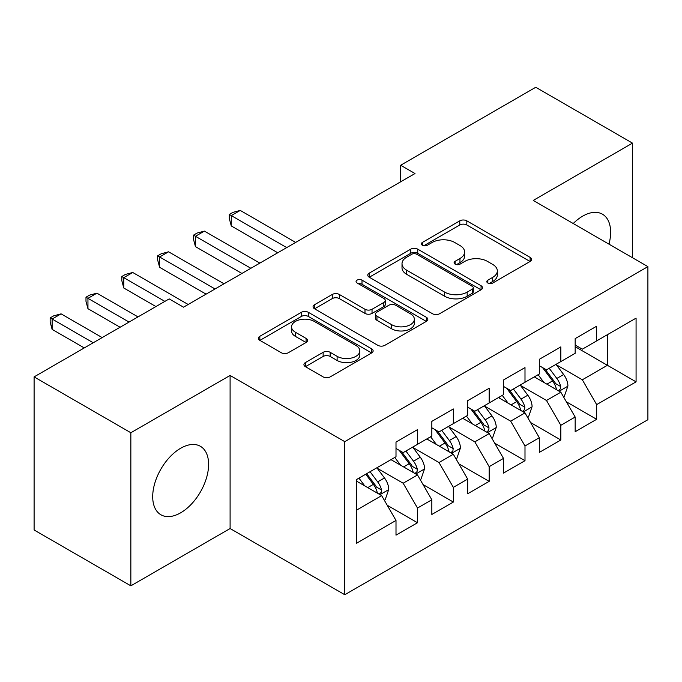 <?xml version="1.0" encoding="UTF-8"?>
<svg xmlns="http://www.w3.org/2000/svg" width="682" height="682" viewBox="0 0 682 682"><rect width="100%" height="100%" fill="white"/><g stroke="black" fill="none" stroke-linecap="round" stroke-linejoin="round"><path stroke-width="1.02" d="M487.835 283.03A3.478 2.012 0 0 0 492.754 283.03L530.127 261.453A4.97 2.873 0 0 0 531.585 259.424A4.97 2.873 0 0 0 530.127 257.395L466.82 220.84A4.97 2.873 0 0 0 459.779 220.84L422.414 242.417A3.478 2.012 0 0 0 421.391 243.841A3.478 2.012 0 0 0 422.414 245.264A3.478 2.012 0 0 0 427.341 245.264L432.175 242.468A15.916 9.19 0 0 1 454.681 242.468L459.958 245.511A15.916 9.19 0 0 1 464.621 252.016A15.916 9.19 0 0 1 459.958 258.512L455.124 261.3A3.478 2.012 0 0 0 454.101 262.723A3.478 2.012 0 0 0 455.124 264.147A3.478 2.012 0 0 0 460.043 264.147L464.885 261.351A15.916 9.19 0 0 1 487.391 261.351L492.668 264.403A15.916 9.19 0 0 1 497.331 270.899A15.916 9.19 0 0 1 492.668 277.395L487.835 280.191A3.478 2.012 0 0 0 486.812 281.606A3.478 2.012 0 0 0 487.835 283.03L487.835 280.191M180.653 512.813A39.522 22.821 120 0 0 206.476 477.98A39.522 22.821 120 0 0 200.414 446.309A39.522 22.821 120 0 0 180.653 448.262A39.522 22.821 120 0 0 154.831 483.095A39.522 22.821 120 0 0 160.892 514.765A39.522 22.821 120 0 0 180.653 512.813M608.983 244.165A39.522 22.821 120 0 0 602.445 214.191A39.522 22.821 120 0 0 582.684 216.151A39.522 22.821 120 0 0 573.23 223.517M305.383 362.577A4.97 2.873 0 0 0 303.925 364.614A4.97 2.873 0 0 0 305.383 366.643L323.14 376.899A4.97 2.873 0 0 0 330.173 376.899L371.681 352.935A4.97 2.873 0 0 0 373.139 350.906A4.97 2.873 0 0 0 371.681 348.877L308.366 312.322A4.97 2.873 0 0 0 301.333 312.322L259.833 336.286A4.97 2.873 0 0 0 258.376 338.315A4.97 2.873 0 0 0 259.833 340.344L281.291 352.73A4.97 2.873 0 0 0 288.324 352.73L306.082 342.475A4.97 2.873 0 0 0 307.539 340.446A4.97 2.873 0 0 0 306.082 338.417L295.442 332.27A13.308 7.681 0 0 1 291.546 326.84A13.308 7.681 0 0 1 299.765 319.747A13.308 7.681 0 0 1 314.266 321.41L355.936 345.476A13.308 7.681 0 0 1 359.84 350.906A13.308 7.681 0 0 1 351.622 357.999A13.308 7.681 0 0 1 337.121 356.336L330.173 352.321A4.97 2.873 0 0 0 323.14 352.321L305.383 362.577L305.383 366.643M130.85 432.746L130.85 585.838L230.098 528.533L230.098 375.441L130.85 432.746L34.1 376.89L169.187 298.904L183.518 307.173L414.997 173.535L400.658 165.257L400.658 181.813M230.098 375.441L344.76 441.646L647.9 266.628L647.9 419.72L344.76 594.73L344.76 441.646M632.495 257.736L632.495 143.126L533.239 200.431L647.9 266.628M632.495 143.126L535.745 87.27L400.658 165.257M432.524 313.746A4.97 2.873 0 0 0 439.558 313.746L481.066 289.782A4.97 2.873 0 0 0 482.515 287.753A4.97 2.873 0 0 0 481.066 285.724L417.751 249.169A4.97 2.873 0 0 0 410.717 249.169L369.218 273.132A4.97 2.873 0 0 0 367.76 275.161A4.97 2.873 0 0 0 369.218 277.19L432.524 313.746M358.476 283.78A3.478 2.012 0 0 1 362.006 284.275L362.006 280.14L426.369 317.3A4.97 2.873 0 0 1 427.827 319.329A4.97 2.873 0 0 1 426.369 321.358L384.87 345.322A4.97 2.873 0 0 1 377.837 345.322L314.521 308.767L314.521 304.709A4.97 2.873 0 0 0 313.072 306.738A4.97 2.873 0 0 0 314.521 308.767M314.521 304.709L332.287 294.454A4.97 2.873 0 0 1 339.321 294.454L364.998 309.278A4.97 2.873 0 0 0 372.031 309.278L383.813 302.476A4.97 2.873 0 0 0 385.27 300.447A4.97 2.873 0 0 0 383.813 298.409L357.087 282.979A3.478 2.012 0 0 1 356.064 281.555A3.478 2.012 0 0 1 358.212 279.705A3.478 2.012 0 0 1 362.006 280.14M575.165 346.686L607.406 365.305L607.406 334.692L636.076 318.136L596.656 340.898L596.656 326.209L575.165 338.622L575.165 353.31L560.826 361.579L560.826 346.899L539.326 359.312L539.326 373.992L524.995 382.27L524.995 367.581L503.495 379.993L503.495 394.682L489.164 402.96L489.164 388.271L467.664 400.684L467.664 415.372L453.334 423.641L453.334 408.961L431.834 421.374L431.834 436.054L417.503 444.332L417.503 429.643L396.003 442.055L396.003 456.744L356.584 479.497L356.584 543.222L396.003 520.46L381.673 495.635L356.584 481.16M636.076 318.136L636.076 381.86L596.656 404.614L582.326 379.789L556.35 364.793M566.384 401.826L596.656 419.302L596.656 404.614M596.656 419.302L575.165 431.715L575.165 417.026L560.826 425.304L546.495 400.479L520.519 385.475M530.553 422.508L560.826 439.992L560.826 425.304M560.826 439.992L539.326 452.405L539.326 437.716L524.995 445.985L510.665 421.161L484.689 406.165M494.723 443.198L524.995 460.674L524.995 445.985M524.995 460.674L503.495 473.086L503.495 458.398L489.164 466.676L474.834 441.851L448.85 426.855M458.884 463.888L489.164 481.364L489.164 466.676M489.164 481.364L467.664 493.777L467.664 479.088L453.334 487.366L439.003 462.541L413.019 447.537M423.053 484.57L453.334 502.054L453.334 487.366M453.334 502.054L431.834 514.467L431.834 499.778L417.503 508.047L403.164 483.223L377.189 468.227M387.223 505.26L417.503 522.736L417.503 508.047M417.503 522.736L396.003 535.148L396.003 520.46M396.003 448.475L403.164 452.609L417.503 444.332M356.584 510.119L381.673 495.635M431.834 427.785L439.003 431.919L453.334 423.641M403.164 483.223L417.503 474.953L390.982 459.642M431.834 499.778L417.503 474.953M467.664 407.094L474.834 411.237L489.164 402.96M439.003 462.541L453.334 454.263L426.813 438.952M467.664 479.088L453.334 454.263M503.495 386.413L510.665 390.547L524.995 382.27M474.834 441.851L489.164 433.573L462.652 418.271M503.495 458.398L489.164 433.573M539.326 365.723L546.495 369.857L560.826 361.579M510.665 421.161L524.995 412.891L498.482 397.58M539.326 437.716L524.995 412.891M575.165 345.032L582.326 349.175L596.656 340.898M546.495 400.479L560.826 392.201L534.313 376.89M575.165 417.026L560.826 392.201M34.1 376.89L34.1 529.982L130.85 585.838M230.098 528.533L344.76 594.73M582.326 379.789L607.406 365.305L636.076 381.86M489.224 283.524L492.668 281.53A15.916 9.19 0 0 0 497.331 275.034L497.331 270.899M464.621 252.016L464.621 256.151A15.916 9.19 0 0 1 459.958 262.647L456.514 264.642M530.059 261.496L466.82 224.983A4.97 2.873 0 0 0 459.779 224.983L423.803 245.75M480.998 289.824L417.751 253.312A4.97 2.873 0 0 0 410.717 253.312L369.286 277.233M472.268 289.177A3.478 2.012 0 0 0 473.291 287.753A3.478 2.012 0 0 0 472.268 286.329L416.702 254.25A3.478 2.012 0 0 0 411.775 254.25L406.677 257.191A15.916 9.19 0 0 0 402.013 263.687A15.916 9.19 0 0 0 406.677 270.191L444.655 292.118A15.916 9.19 0 0 0 467.17 292.118L472.268 289.177L472.268 293.311A3.478 2.012 0 0 0 473.291 291.887L473.291 287.753M402.013 263.687L402.013 267.83A15.916 9.19 0 0 0 406.677 274.326L406.677 270.191M472.268 293.311L467.17 296.252A15.916 9.19 0 0 1 444.655 296.252L406.677 274.326M314.59 308.81L332.287 298.588L332.287 294.454M385.27 300.447L385.27 304.581A4.97 2.873 0 0 1 383.813 306.61L372.031 313.413A4.97 2.873 0 0 1 364.998 313.413L339.321 298.588A4.97 2.873 0 0 0 332.287 298.588M362.006 284.275L426.301 321.393M391.639 324.658A13.308 7.681 0 0 0 406.14 326.32A13.308 7.681 0 0 0 414.349 319.227A13.308 7.681 0 0 0 410.453 313.797L395.773 305.314A4.97 2.873 0 0 0 388.74 305.314L376.958 312.117A4.97 2.873 0 0 0 375.501 314.146A4.97 2.873 0 0 0 376.958 316.184L391.639 324.658L391.639 328.792A13.308 7.681 0 0 0 406.14 330.463A13.308 7.681 0 0 0 414.349 323.362L414.349 319.227M375.501 314.146L375.501 318.289A4.97 2.873 0 0 0 376.958 320.318L376.958 316.184M391.639 328.792L376.958 320.318M359.84 350.906L359.84 355.041A13.308 7.681 0 0 1 351.622 362.142A13.308 7.681 0 0 1 337.121 360.471L330.173 356.464A4.97 2.873 0 0 0 323.14 356.464L305.451 366.677M291.546 326.84L291.546 330.975A13.308 7.681 0 0 0 295.442 336.414L295.442 332.27M306.022 342.517L295.442 336.414M371.613 352.969L308.366 316.457A4.97 2.873 0 0 0 301.333 316.457L259.902 340.386M563.477 396.796L564.338 396.302L567.918 385.952A13.427 7.749 -120 0 0 563.639 374.52L556.026 364.358M543.895 382.423L538.107 374.699M535.404 377.521L534.748 376.643M295.673 242.425L240.243 210.423L231.283 215.597L231.283 225.938L277.753 252.766M558.294 390.743L560.382 388.868L560.672 386.524A13.427 7.749 -120 0 0 556.827 378.45L549.215 368.289M544.875 368.919L554.27 381.468A6.837 3.947 60 0 1 555.515 383.548L560.672 386.524M542.514 367.555L552.531 380.931A13.427 7.749 60 0 1 556.376 389.004L556.64 389.789M231.283 225.938L229.314 218.59L229.314 214.455L286.713 247.6M229.314 214.455L232.894 212.383L240.243 210.423M527.646 417.478L528.507 416.983L532.088 406.643A13.427 7.749 -120 0 0 527.808 395.202L520.196 385.049M508.064 403.113L502.276 395.389M499.574 398.211L498.909 397.333M259.842 263.116L204.412 231.113L195.453 236.279L195.453 246.628L241.922 273.456M522.463 411.425L524.543 409.558L524.842 407.214A13.427 7.749 -120 0 0 520.997 399.132L513.384 388.979M509.036 389.61L518.439 402.158A6.837 3.947 60 0 1 519.684 404.238L524.842 407.214M506.675 388.246L516.7 401.621A13.427 7.749 60 0 1 520.537 409.694L520.809 410.47M195.453 246.628L193.483 239.28L193.483 235.145L250.882 268.282M193.483 235.145L197.064 233.073L204.412 231.113M491.816 438.168L492.677 437.673L496.257 427.324A13.427 7.749 -120 0 0 491.969 415.892L484.365 405.73M472.234 423.803L466.445 416.08M463.743 418.893L463.078 418.015M224.011 283.797L168.573 251.794L159.622 256.969L159.622 267.31L206.092 294.147M486.633 432.115L488.713 430.24L489.011 427.904A13.427 7.749 -120 0 0 485.166 419.822L477.553 409.66M473.206 410.3L482.609 422.849A6.837 3.947 60 0 1 483.853 424.92L489.011 427.904M470.844 408.936L480.861 422.303A13.427 7.749 60 0 1 484.706 430.385L484.979 431.16M159.622 267.31L157.644 259.97L157.644 255.827L215.052 288.972M157.644 255.827L161.233 253.764L168.573 251.794M455.985 458.858L456.846 458.364L460.427 448.014A13.427 7.749 -120 0 0 456.139 436.582L448.526 426.421M436.403 444.485L430.615 436.761M427.904 439.583L427.247 438.705M188.172 304.487L132.743 272.485L123.783 277.659L123.783 288L155.931 306.559M450.802 452.805L452.882 450.93L453.18 448.586A13.427 7.749 -120 0 0 449.336 440.512L441.723 430.351M437.375 430.981L446.778 443.53A6.837 3.947 60 0 1 448.023 445.61L453.18 448.586M435.014 429.617L445.031 442.993A13.427 7.749 60 0 1 448.875 451.066L449.148 451.851M123.783 288L121.814 280.652L121.814 276.517L164.882 301.384M121.814 276.517L125.403 274.445L132.743 272.485M420.155 479.54L421.016 479.045L424.596 468.704A13.427 7.749 -120 0 0 420.308 457.264L412.695 447.111M400.564 465.175L394.784 457.452M392.073 460.273L391.417 459.395M138.011 316.9L96.912 293.175L87.952 298.341L87.952 308.69L120.092 327.241M414.971 473.487L417.052 471.62L417.341 469.276A13.427 7.749 -120 0 0 413.505 461.203L405.892 451.041M401.545 451.672L410.948 464.22A6.837 3.947 60 0 1 412.192 466.3L417.341 469.276M399.183 450.308L409.2 463.683A13.427 7.749 60 0 1 413.045 471.756L413.318 472.532M87.952 308.69L85.983 301.342L85.983 297.207L129.051 322.075M85.983 297.207L89.564 295.135L96.912 293.175M384.324 500.23L385.177 499.736L388.766 489.386A13.427 7.749 -120 0 0 384.478 477.954L376.865 467.792M364.734 485.865L358.945 478.142M102.181 337.59L61.082 313.856L52.122 319.031L52.122 329.372L84.261 347.931M379.141 494.177L381.221 492.302L381.511 489.966A13.427 7.749 -120 0 0 377.666 481.884L370.053 471.722M366.694 473.666L375.117 484.911A6.837 3.947 60 0 1 376.353 486.982L381.511 489.966M365.757 474.203L373.369 484.365A13.427 7.749 60 0 1 377.214 492.447L377.487 493.222M52.122 329.372L50.153 322.032L50.153 317.889L93.221 342.756M50.153 317.889L53.733 315.826L61.082 313.856M492.668 281.53L492.668 277.395M455.124 264.147L455.124 261.3M459.958 262.647L459.958 258.512M422.414 245.264L422.414 242.417M459.779 224.983L459.779 220.84M466.82 224.983L466.82 220.84M530.127 261.453L530.127 257.395M369.218 277.19L369.218 273.132M410.717 253.312L410.717 249.169M417.751 253.312L417.751 249.169M481.066 289.782L481.066 285.724M444.655 296.252L444.655 292.118M467.17 296.252L467.17 292.118M339.321 298.588L339.321 294.454M364.998 313.413L364.998 309.278M372.031 313.413L372.031 309.278M383.813 306.61L383.813 302.476M426.369 321.358L426.369 317.3M323.14 356.464L323.14 352.321M330.173 356.464L330.173 352.321M337.121 360.471L337.121 356.336M306.082 342.475L306.082 338.417M259.833 340.344L259.833 336.286M301.333 316.457L301.333 312.322M308.366 316.457L308.366 312.322M371.681 352.935L371.681 348.877M559.146 391.229L567.833 386.217M556.827 378.45L563.639 374.52M546.921 384.171L552.531 380.931M523.316 411.919L532.003 406.898M520.997 399.132L527.808 395.202M511.082 404.861L516.7 401.621M487.485 432.601L496.172 427.588M485.166 419.822L491.969 415.892M475.252 425.542L480.861 422.303M451.646 453.291L460.341 448.279M449.336 440.512L456.139 436.582M439.421 446.233L445.031 442.993M415.815 473.981L424.502 468.96M413.505 461.203L420.308 457.264M403.591 466.923L409.2 463.683M379.985 494.663L388.672 489.65M377.666 481.884L384.478 477.954M367.76 487.604L373.369 484.365"/></g></svg>

